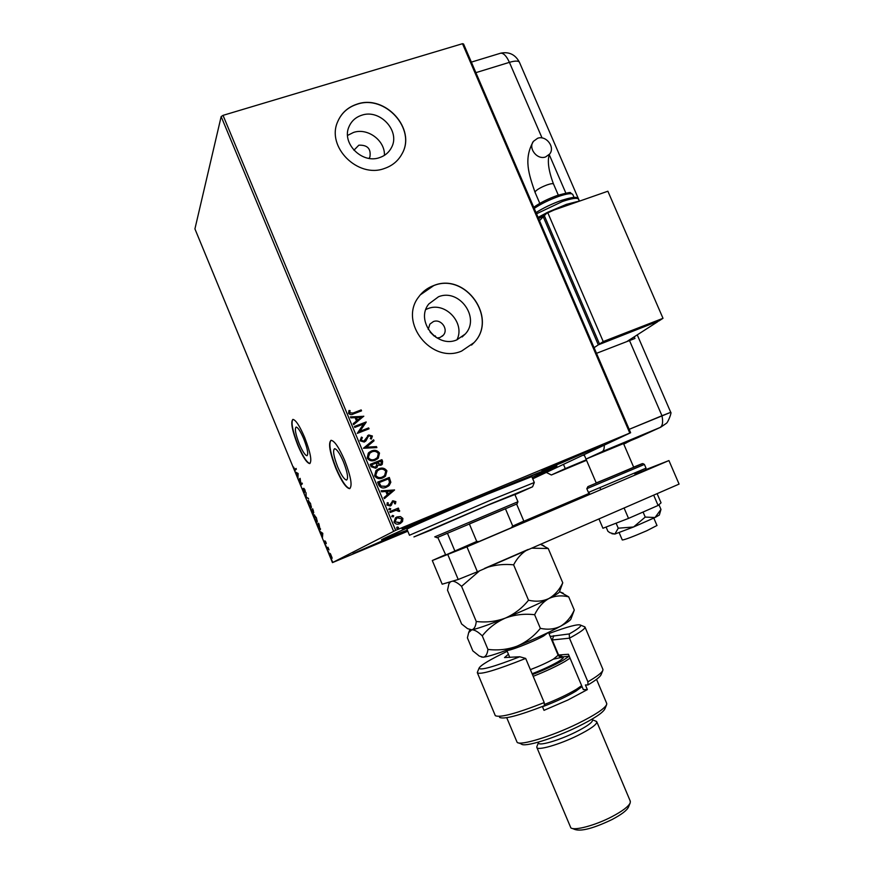 <?xml version="1.0" encoding="UTF-8"?>
<svg xmlns="http://www.w3.org/2000/svg" width="874" height="874" viewBox="0 0 874 874"><rect width="100%" height="100%" fill="white"/><g stroke="black" fill="none" stroke-linecap="round" stroke-linejoin="round"><path stroke-width="1.31" d="M299.312 443.948C302.524 451.399 305.07 455.321 306.96 455.725C308.588 454.272 307.517 448.635 303.748 438.824C300.525 431.352 297.979 427.43 296.122 427.058C294.494 428.577 295.554 434.203 299.312 443.948M337.692 466.913C341.308 475.227 344.269 479.608 346.563 480.055C348.551 478.482 347.513 472.397 343.449 461.811C339.811 453.475 336.861 449.094 334.6 448.701C332.623 450.329 333.649 456.403 337.692 466.913M335.867 468.377C341.428 481.192 345.984 487.954 349.545 488.642C352.604 486.25 350.998 476.876 344.727 460.522C339.112 447.641 334.567 440.9 331.104 440.299C328.056 442.845 329.64 452.208 335.867 468.377M330.973 440.332C328.548 443.763 330.285 453.071 336.184 468.246C341.745 481.071 346.301 487.823 349.851 488.522L349.982 488.49M297.859 445.412C302.786 456.884 306.719 462.947 309.647 463.581C312.16 461.363 310.51 452.666 304.687 437.513C299.706 425.977 295.783 419.946 292.932 419.389C290.43 421.738 292.08 430.412 297.859 445.412M292.856 419.4C290.9 422.557 292.659 431.188 298.143 445.292C303.081 456.774 307.014 462.827 309.931 463.46L310.008 463.449M407.371 530.179L381.512 539.881C380.507 539.302 441.25 512.809 495.755 490.183L556.64 465.897C558.552 465.602 550.402 469.48 532.19 477.521M369.025 158.38L369.899 156.97C371.188 148.777 367.506 144.855 358.843 145.193L353.915 150.219M437.044 338.019L440.037 337.506L443.326 335.19C448.832 329.17 440.9 318.387 433.329 321.61L429.877 324.123L428.227 329.411M361.705 115.237C355.784 117.182 351.577 120.929 349.108 126.479C341.133 142.986 362.022 164.225 379.622 157.593C384.997 155.78 388.941 152.447 391.465 147.597C400.718 131.242 379.982 108.638 361.705 115.237M384.407 155.364C385.226 140.572 367.615 127.484 353.467 132.466L347.568 135.426M438.497 296.767L428.784 303.988C415.063 320.638 436.836 348.584 456.752 339.92L465.23 334.043C480.667 317.95 459.265 288.092 438.497 296.767M456.938 339.844C465.547 323.052 445.358 301.344 427.856 308.642L425.878 309.483M433.854 285.492C427.583 287.786 422.503 291.621 418.624 297.018C398.435 322.517 431.669 364.25 461.592 351.086L473.97 342.663C498.114 318.442 465.755 272.306 433.854 285.492M471.545 345.077L473.883 342.75C498.016 318.529 465.667 272.404 433.766 285.59L420.252 294.909M357.127 104.115C347.885 107.131 341.417 112.986 337.692 121.705C326.078 146.843 357.87 178.591 384.363 168.507C392.317 165.809 398.205 160.892 402.051 153.78C416.614 128.991 385.172 94.119 357.127 104.115M401.286 155.146L401.974 153.911C416.537 129.133 385.095 94.261 357.062 104.257C348.223 107.12 341.887 112.648 338.063 120.841M441.578 511.443L402.04 528.748L425.66 519.396L464.728 502.299L441.578 511.443M385.478 539.476L353.063 553.57L374.127 545.147L406.202 531.184L385.478 539.476M583.111 452.634L541.924 470.649L561.589 462.87L602.361 445.019L583.111 452.634M330.448 553.821L331.956 558.814L330.175 556.432L329.695 553.34L330.448 553.821M326.734 547.998L327.969 547.266L329.028 549.899L326.734 547.998L328.001 547.342M325.86 542.088L326.275 543.628L325.27 541.607L325.489 544.098L324.068 541.104L325.194 543.355L324.953 540.864L325.86 542.088M317.928 526.629L317 524.389L318.628 523.231L320.245 529.775L318.114 526.552M311.1 510.077L312.695 508.81L313.777 512.721L313.067 512.088L313.285 513.923L311.1 510.077L312.761 508.974M305.769 497.142L306.042 492.685L306.173 496.88L308.653 499.01L306.271 496.945M298.875 480.416L298.569 479.673L300.132 478.351L300.929 484.109L302.054 483.027L302.36 483.77L300.853 485.212L299.99 479.323L298.875 480.416M295.062 469.458L296.035 468.42L296.341 469.163L295.062 470.387L293.544 467.011L294.833 469.611L296.144 468.683M223.034 115.357L395.638 530.343L332.459 562.616L194.924 228.901L221.155 116.581L223.034 115.357L462.488 43.7L463.57 43.995L630.635 432.739L532.736 478.821M393.573 531.239L221.155 116.581M298.132 473.489L297.968 478.198L296.592 473.238L295.379 471.938L298.132 473.489M303.223 491.09L302.666 488.632L304.13 492.029L303.781 488.271L304.851 489.669L305.365 491.778L304.097 489.014L304.469 492.739L303.409 491.013M308.216 500.551L310.565 503.522L311.286 507.969L308.937 504.954L308.391 500.485M314.127 514.895L316.497 517.932L317.065 522.379L314.826 519.243L314.279 514.841M322.79 533.304L322.451 537.608L322.244 535.467L319.851 531.305L322.79 533.304M325.882 545.573L326.395 546.818L325.882 545.573M328.231 551.276L328.733 552.51L328.231 551.276M332.054 560.562L332.568 561.807L332.054 560.562M407.797 531.217L332.459 562.616M400.445 516.567L402.892 518.479L402.521 521.549L399.855 523.712C397.43 524.739 395.485 524.214 394.021 522.139L395.441 517.867L397.025 516.927L400.445 516.567L402.892 518.479M389.804 511.585L398.38 508.067L398.773 508.985L397.506 509.509L399.593 510.536L399.582 511.356L398.489 511.29L396.086 510.263L390.197 512.514L389.804 511.585M395.867 501.61L395.398 503.883L394.436 503.642L394.84 502.091L392.863 501.96L390.219 506.002L386.92 505.074L387.291 502.692L388.307 502.9L387.936 504.538L389.782 505.096L392.896 500.769L395.867 501.61L395.31 503.861M378.726 484.961L377.568 482.164L389.312 477.455L390.831 482.273L389.225 485.474L386.374 487.233C383.041 488.741 380.496 487.976 378.726 484.961M370.15 464.345L381.905 459.68L382.615 461.374L382.255 464.356L380.856 465.274L377.885 465.154L377.076 467.306L375.667 468.235L371.144 466.738L370.15 464.345M363.453 448.242L373.624 439.808L374.039 440.802L366.326 447.204L376.465 446.603L376.88 447.597L363.453 448.242L373.624 439.808M354.789 427.419L354.407 426.501L366.184 421.956L359.891 431.297L368.664 427.899L369.047 428.817L357.269 433.384L363.562 424.032L354.789 427.419M353.336 412.91L361.17 409.917L361.552 410.835L353.599 413.872C351.61 415.052 349.928 414.855 348.551 413.282L348.988 410.507L350.092 410.627L349.764 412.801L353.205 413.052L361.17 409.917M395.638 530.343L629.793 433.056L462.488 43.7M363.77 416.166L353.642 424.666L353.227 423.661L356.505 420.984L355.106 417.641L350.813 417.87L350.398 416.865L363.693 416.439M360.001 440.78L361.454 437.087L362.371 437.601L361.181 440.234L363.868 441.13L368.773 434.957L372.4 436.017L371.374 439.087L370.347 438.661L371.188 436.476L369.199 435.853L368.26 436.519L365.966 440.802L364.239 442.058L360.001 440.78M371.395 451.006C374.717 449.629 377.426 450.318 379.513 453.082L378.289 458.184L375.285 460.172C371.942 461.548 369.243 460.838 367.178 458.031L368.325 453.082L371.253 451.115C374.575 449.739 377.273 450.438 379.36 453.202L379.513 453.082M378.803 468.781C382.113 467.382 384.822 468.071 386.909 470.835L385.489 476.177L382.692 477.958C379.36 479.356 376.661 478.657 374.585 475.849L375.929 470.649L378.65 468.89C381.971 467.492 384.669 468.18 386.756 470.944L386.909 470.835M394.491 489.877L384.418 498.639L384.003 497.634L387.258 494.87L385.86 491.494L381.567 491.789L381.151 490.784L394.556 490.03M389.422 508.318L390.722 508.69L390.427 509.64L388.755 509.487L389.422 508.318L390.722 508.69M392.371 515.409L393.671 515.78L393.366 516.742L391.705 516.589L392.371 515.409L393.671 515.78M397.189 526.989L398.489 527.35L398.151 528.344L396.523 528.169L397.189 526.989L398.489 527.35M630.635 432.739L629.793 433.056M435.776 337.233L435.339 335.9L434.389 336.239M434.291 336.162L430.052 332.011M361.038 410.059L361.388 410.9M348.912 410.649L350.092 410.627M349.95 410.769L349.687 412.135M349.633 412.943L353.205 413.052M353.238 423.682L356.505 420.984M350.452 416.996L363.639 416.297M356.483 417.564L357.411 420.263L360.973 417.324L356.483 417.564L357.553 420.132L360.973 417.324M354.44 426.567L366.184 421.956M366.13 422.284L359.891 431.297M359.749 431.428L368.664 427.899M368.522 428.031L368.883 428.883M361.323 437.219L362.371 437.601M362.229 437.732L361.181 440.234M361.038 440.365L363.868 441.13M363.737 441.25L364.534 440.736M367.539 435.733L368.773 434.957M368.631 435.077L372.4 436.017M372.258 436.148L371.341 439.076M368.391 436.366L367.91 437M367.768 437.12L367.211 438.584M367.069 438.715L365.43 441.337M373.482 439.928L373.897 440.922M376.465 446.603L366.326 447.204M376.312 446.723L376.683 447.608M379.36 453.202L377.426 458.981M368.992 452.415L371.253 451.115M369.822 453.071L368.227 457.637C369.888 459.91 372.073 460.489 374.749 459.363L376.607 458.304M374.902 459.243L377.339 457.637L378.322 453.595C376.639 451.366 374.454 450.809 371.789 451.913L369.309 453.573L368.369 457.528C370.03 459.8 372.215 460.38 374.902 459.243L374.749 459.363M370.172 464.389L381.905 459.68M381.763 459.8L382.462 461.483L381.741 464.793M377.076 467.306L377.885 465.154M375.143 467.426L376.781 465.034L376.126 463.045L371.745 464.782L372.04 465.951L375.143 467.426L375.853 467.011M380.299 464.476L381.283 463.832L381.086 461.079L377.328 462.575L380.299 464.476L380.998 464.083M377.382 463.154L380.452 464.367M372.04 465.951L375.285 467.317M371.745 464.782L372.182 465.842M386.756 470.944L384.516 476.996M376.738 469.928L378.65 468.89M377.481 470.649L375.634 475.434C377.295 477.717 379.469 478.286 382.156 477.149L383.719 476.286M382.309 477.04L384.582 475.576L385.729 471.359C384.036 469.13 381.851 468.573 379.185 469.699L376.869 471.195L375.776 475.336C377.448 477.608 379.622 478.176 382.309 477.04L382.156 477.149M377.59 482.208L389.312 477.455M389.159 477.554L390.831 482.273M390.678 482.382L388.143 486.326M385.838 486.414L388.296 484.884L389.52 482.24L388.493 478.854L379.163 482.601L380.747 486.042L385.838 486.414L387.401 485.594M380.747 486.042L385.991 486.315M379.163 482.601L380.9 485.944M394.403 490.128L384.407 498.617M381.184 490.871L394.338 489.975M387.226 491.407L388.143 494.083L391.694 491.09L387.226 491.407L388.296 493.985M392.481 502.31L391.41 505.161M391.257 505.248L390.634 505.806M387.215 502.801L388.307 502.9M388.154 502.987L387.936 504.538M387.783 504.626L389.782 505.096M392.306 501.075L392.896 500.769M392.743 500.868L395.714 501.698M390.569 508.777L390.186 509.793M389.815 511.607L398.38 508.067M398.227 508.155L398.599 509.061M399.593 510.536L397.506 509.509M399.429 510.624L399.451 511.345M393.519 515.868L393.103 516.905M402.739 518.566L402.521 521.549M402.368 521.636L400.368 523.471M396.293 517.277L397.025 516.927M396.872 517.015L400.281 516.654M396.785 518.162L394.917 521.789L399.866 522.597M399.462 522.783L400.696 522.062L401.843 518.905L397.408 517.856L396.151 518.599L395.081 521.702L399.309 522.87M398.326 527.437L397.867 528.508M295.445 470.114L295.019 469.535M294.92 469.578L295.609 469.24M297.236 473.26L296.592 473.238M297.138 473.02L295.718 472.736M298.176 473.61L296.876 473.402L297.728 475.467L297.794 473.927L296.876 473.402M299.334 479.968L298.569 479.673M299.127 479.465L300.143 478.449M302.153 483.246L300.929 484.109M301.322 484.764L301.213 483.988M304.294 488.927L303.704 488.872M308.336 498.256L305.824 497.262M308.566 501.261L308.631 500.54M311.395 507.051L310.412 503.686L308.642 501.239L309.079 504.79L310.849 507.281L311.406 507.051M311.887 510.438L311.647 509.859M313.154 510.46L312.837 509.684L312.324 510.099L313.427 512L313.34 510.383M312.313 510.602L311.57 510.689L312.936 513.202L312.499 510.525M314.465 515.627L314.531 514.906M317.338 521.396L316.344 518.085L314.443 515.638L314.979 519.101L316.891 521.581M317.797 524.782L317 524.389M317.546 524.171L318.682 523.362M320.408 529.557L319.862 529.065M318.77 524.094L317.47 525.012L319.939 529.032L318.955 524.018M320.485 528.803L319.939 529.032M322.277 535.041L322.408 533.632L321.424 532.954L322.703 534.866M327.553 548.446L327.28 547.769M332.109 557.874L330.492 553.898L330.175 556.432M330.099 554.061L330.088 553.439M330.328 556.345L331.639 558.06M656.986 525.493L646.727 530.769C632.809 536.756 624.67 539.837 622.288 539.99L619.142 532.627M623.468 443.424L633.694 467.251L596.265 483.038L584.105 454.644M589.393 493.275L523.777 521.275M445.401 554.739L432.302 560.529L466.945 546.851L668.938 460.565L645.93 469.578M432.302 560.529L442.178 584.203L458.216 579.495L447.881 554.761M466.945 546.851L477.39 571.771L679.076 484.098L668.938 460.565M477.39 571.771L458.216 579.495M653.676 495.143L658.1 505.456L661.05 502.823L657.106 493.646M658.1 505.456L628.526 518.402L624.08 508.002M628.526 518.402L602.929 528.257L598.952 518.927M611.92 533.741L614.859 534.058L633.563 526.989L655.019 517.528L659.335 515.037L660.973 509.433L655.019 517.528L645.231 517.08L633.563 526.989L618.246 528.202L614.859 534.058L609.986 532.747L607.922 531.316L606.097 527.033M660.973 509.433L658.941 504.702M645.231 517.08L643.067 512.033M618.246 528.202L616.104 523.187M602.088 451.661L585.995 459.068L637.517 437.787L660.657 427.244L602.088 451.661C603.661 450.864 604.393 448.69 604.262 445.15M563.457 464.356L565.26 468.606L551.363 474.997L586.563 460.292M546.305 472.43L551.363 474.997M623.719 444.014L632.809 439.589M565.26 468.606L586.345 459.79M660.657 427.244L666.152 423.486C667.987 422.841 672.04 411.818 670.729 412.331L629.171 429.331L661.968 415.74C663.246 422.066 662.601 425.977 660.034 427.484M596.505 353.325L634.95 338.457L634.24 336.807M637.255 334.873L670.729 412.32L661.968 415.74L629.466 340.445M537.597 138.289C546.097 134.989 555.438 147.193 549.659 154.042L545.638 156.927C537.248 160.237 527.852 148.274 533.413 141.348L537.597 138.289M544.6 216.315L543.246 216.796L598.308 344.848L594.08 347.688M657.477 321.49L598.308 344.848M539.498 220.663L543.246 216.796M657.609 321.785L627.237 341.319M599.531 344.028L658.952 320.922L663.005 318.311L607.867 191.22L547.594 212.284L544.327 215.67L599.531 344.028L603.224 341.548L663.005 318.311M538.089 217.386L547.594 212.295L603.224 341.548M507.204 651.327C490.041 659.586 480.667 665.18 479.083 668.086C479.892 670.751 493.46 666.971 519.779 656.756L504.527 657.565L508.417 654.233M477.455 672.991L495.307 715.664C499.906 717.936 516.206 713.588 544.218 702.598L525.678 658.428C495.897 670.282 479.782 675.034 477.324 672.674L477.477 672.073M525.678 658.428L519.779 656.756M569.236 656.232L559.808 657.139M558.049 655.03L568.417 654.276L583.319 689.597L587.372 689.608L585.405 684.965L587.962 684.943L587.896 681.807L569.466 638.173L551.734 640.03M606.534 704.87L604.983 708.705C603.169 712.616 594.211 718.57 578.107 726.567C553.766 738.563 524.05 747.576 521.374 744.014L518.664 742.922M506.723 717.696L517.113 742.299C519.866 746.09 551.745 736.378 577.911 723.519C595.194 714.932 604.797 708.585 606.709 704.455L606.611 703.177M592.463 719.903L592.561 720.154C592.43 722.558 586.64 726.622 575.201 732.346C558.606 740.551 538.526 746.309 538.526 742.976L538.198 742.19M595.467 721.006L596.855 721.946C596.724 724.644 590.311 729.178 577.616 735.558C559.152 744.714 536.8 751.061 536.8 747.314L536.975 746.363M630.078 803.195L628.526 806.964C627.062 810.318 621.523 814.535 611.909 819.604C593.894 828.191 581.614 831.502 575.092 829.546L572.372 828.465M536.92 747.609L570.853 827.864C574.469 830.956 595.292 825.384 611.778 816.764C622.474 811.127 628.635 806.462 630.252 802.769L630.198 800.955M542.393 706.509L543.999 710.344L568.002 699.965L587.372 689.608M587.896 681.807C597.084 676.443 602.088 672.576 602.907 670.216L602.798 669.123M583.799 626.45L585.045 627.171C585.056 628.865 579.866 632.536 569.466 638.173L569.247 633.934C577.485 629.291 581.297 626.374 580.686 625.172C578.424 623.752 567.86 626.538 548.992 633.541M544.218 702.598L544.393 705.722C518.741 715.664 503.806 719.553 499.578 717.39M602.743 670.642L601.181 674.477C600.438 676.651 596.035 680.136 587.962 684.943M550.227 636.447L569.247 633.934M532.474 674.597C544.666 669.746 554.837 664.994 563.009 660.362L569.105 656.243M570.056 658.166L564.833 661.531C556.399 666.338 545.857 671.276 533.195 676.334M582.062 686.625L575.966 691.115C566.931 696.512 555.777 701.724 542.503 706.749M544.327 704.52C557.241 699.451 567.958 694.349 576.512 689.236L581.658 685.675M562.758 582.805C559.415 589.863 554.793 595.096 548.905 598.515C555.689 594.997 559.207 592.758 559.48 591.807L562.758 582.805L548.238 548.511L540.503 544.327L543.89 545.737M528.519 600.22C522.215 608.075 514.48 614.04 505.314 618.115C514.611 614.673 524.378 613.537 534.626 614.717C538.242 607.299 543.005 601.902 548.905 598.515C542.754 601.356 535.959 601.924 528.519 600.22L513.617 564.833C516.873 558.672 520.959 553.952 525.886 550.686M531.654 548.173L548.238 548.511M574.284 610.063C570.995 617.263 566.439 622.649 560.605 626.221C567.106 622.638 570.547 620.234 570.93 619.021L574.284 610.063L568.701 596.855C561.665 595.15 555.066 595.707 548.905 598.515C537.182 604.491 522.652 611.024 505.314 618.115C496.006 621.545 486.326 622.67 476.264 621.48L461.57 586.345L479.575 570.809M488.063 567.128C496.301 564.691 504.811 563.927 513.617 564.833M476.264 621.48C475.762 626.352 474.254 629.138 471.752 629.815L467.568 628.668L461.625 623.992L447.51 590.179L448.897 583.887L450.471 581.767M452.634 581.134C455.07 581.396 458.052 583.133 461.57 586.345M481.399 656.997L483.202 657.226C485.78 656.724 487.364 654.123 487.932 649.404C498.027 650.638 507.739 649.557 517.08 646.159C526.268 642.128 534.036 636.185 540.361 628.351C547.758 629.925 554.498 629.214 560.605 626.221C548.981 632.481 534.473 639.123 517.08 646.159C500.026 652.9 488.741 656.592 483.202 657.226L479.302 656.057L472.834 650.868L467.404 637.845L468.693 632.579L471.752 629.815C474.451 629.684 477.958 631.694 482.273 635.868C488.479 628.111 496.159 622.19 505.314 618.115C488.326 624.943 477.138 628.843 471.752 629.815L469.95 629.684M528.191 549.44L484.469 568.45M568.701 596.855L559.852 591.84M487.932 649.404L482.273 635.868M540.361 628.351L534.626 614.717M514.95 494.662L532.605 486.785L490.838 503.806L413.926 536.92L431.756 529.775M409.48 535.249L490.445 500.267L534.298 482.514L532.616 486.752M514.884 494.509L487.419 505.369L431.701 529.633M407.339 530.114L384.538 538.712C379.829 539.695 439.961 513.42 494.804 490.642C531.501 475.434 551.254 467.59 554.05 467.109L532.157 477.455M531.807 476.614L487.823 494.029C447.816 510.645 403.701 529.917 406.989 529.273L409.458 535.205M434.728 536.876L517.943 501.742L514.699 494.083M516.621 504.058L437.754 537.368L445.74 554.99L476.712 541.454L479.116 541.509L454.524 551.723M454.699 550.598L447.422 533.206L437.754 537.368M516.61 504.036L523.821 521.09L523.548 522.237L511.148 527.83L512.743 526.072L505.423 508.712L469.349 523.919L476.712 541.454M511.148 527.83L479.116 541.509M512.743 526.072L523.821 521.09M586.825 488.708L587.885 486.643L642.827 463.57L644.422 464.433L586.825 488.708L588.421 492.444L646.028 468.158M596.221 482.918L625.751 470.791C644.509 462.783 647.142 461.559 633.639 467.12M623.741 444.058L626.352 442.867M565.839 193.078L549.254 154.654M542.055 137.961L509.411 62.349L475.893 72.651M519.495 62.425L519.396 62.185C518.282 60.677 514.95 60.732 509.411 62.349C506.538 56.089 503.632 53.03 500.693 53.183L500.07 53.369M553.559 184.108L553.504 183.999C552.925 183.376 550.904 183.627 547.419 184.785C541.891 186.828 537.925 188.97 535.533 191.22L535.074 192.4L539.804 203.38M578.588 199.37L578.479 199.097C577.037 197.579 571.705 198.387 562.463 201.49L536.549 213.802M572.852 194.629L572.743 194.399C571.465 193.034 566.778 193.7 558.694 196.41C549.047 199.895 540.897 203.893 534.232 208.427M544.699 215.288L538.613 218.609M547.616 212.284L566.144 204.483M536.046 212.644C543.202 208.023 551.592 203.981 561.25 200.507M562.627 656.68L558.562 654.976L552.237 639.965L553.766 635.682M548.522 632.372L543.541 636.021C532.288 642.324 506.439 652.233 506.712 650.169M530.387 669.637C539.345 666.207 546.982 662.732 553.297 659.204L558.136 655.238M560.136 657.292C565.052 656.505 564.211 658.078 557.634 662.011C550.696 665.922 542.197 669.845 532.113 673.767M462.117 336.96L465.23 334.043M390.558 149.203L391.465 147.597M442.244 336.25L443.326 335.19M369.604 157.528L369.899 156.97M657.008 525.547L653.818 518.118M635.136 474.593L634.579 473.271M584.564 455.736L583.067 455.125M600.58 489.156L600.023 487.845M644.422 464.433L646.028 468.18C643.974 471.447 651.676 467.208 634.983 474.232M579.32 200.845L519.396 62.185C515.299 54.516 509.061 51.511 500.693 53.183L471.359 62.12M549.364 154.414C547.19 160.958 548.566 170.823 553.504 183.999L558.3 195.11M580.959 200.627L566.308 204.385L538.067 217.353M579.233 200.856L578.479 199.097C577.059 197.524 576.982 195.579 561.414 200.408C551.778 203.861 543.322 207.925 536.024 212.59M574.043 197.393L572.743 194.399L570.416 192.859C571.41 191.952 567.15 192.783 557.645 195.339C548.042 198.802 540.077 202.779 533.741 207.269M535.03 192.291C528.901 174.374 523.318 158.904 533.413 141.348M479.083 668.086L477.357 672.368M592.397 719.75L596.538 721.443M630.362 801.349L596.855 721.946M592.561 720.154L592.124 719.105M606.774 703.581L596.527 679.338M602.973 669.528L585.045 627.171M538.428 742.758L536.855 746.647M580.686 625.172L584.946 626.92M553.362 659.16L561.643 657.39C561.469 658.22 560.31 657.543 558.191 655.369L548.511 632.383M449.651 582.008L448.897 583.887M559.524 591.698L563.282 593.238M469.873 629.673L468.693 632.579M509.782 657.488L506.745 650.223M534.298 482.514L531.774 476.559M517.091 503.85L517.943 501.742M436.934 537.696L434.848 536.833"/></g></svg>
